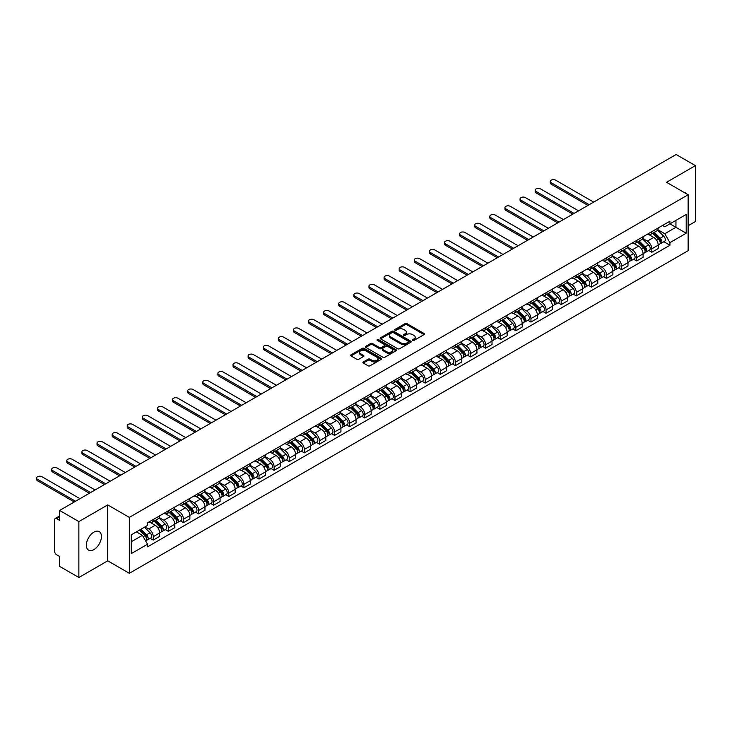 <?xml version="1.0" encoding="UTF-8"?>
<svg xmlns="http://www.w3.org/2000/svg" width="732" height="732" viewBox="0 0 732 732"><rect width="100%" height="100%" fill="white"/><g stroke="black" fill="none" stroke-linecap="round" stroke-linejoin="round"><path stroke-width="1.1" d="M412.638 340.435A0.942 0.54 0 0 0 413.964 340.435L424.066 334.606A1.345 0.778 0 0 0 424.459 334.057A1.345 0.778 0 0 0 424.066 333.508L406.955 323.626A1.345 0.778 0 0 0 405.052 323.626L394.951 329.455A0.942 0.54 0 0 0 396.287 330.224L397.595 329.473A4.301 2.48 0 0 1 403.68 329.473L405.098 330.297A4.301 2.48 0 0 1 406.361 332.053A4.301 2.48 0 0 1 405.098 333.81L403.799 334.561A0.942 0.54 0 0 0 405.125 335.329L406.434 334.579A4.301 2.48 0 0 1 412.519 334.579L413.946 335.402A4.301 2.48 0 0 1 415.2 337.159A4.301 2.48 0 0 1 413.946 338.916L412.638 339.666A0.942 0.54 0 0 0 412.638 340.435L412.638 339.666M93.888 549.595A10.687 6.167 120 0 0 100.87 540.179A10.687 6.167 120 0 0 99.232 531.615A10.687 6.167 120 0 0 93.888 532.146A10.687 6.167 120 0 0 86.907 541.561A10.687 6.167 120 0 0 88.545 550.125A10.687 6.167 120 0 0 93.888 549.595M686.872 194.035A10.687 6.167 120 0 0 685.728 193.001A10.687 6.167 120 0 0 684.274 192.534M363.319 361.937A1.345 0.778 0 0 0 362.926 362.486A1.345 0.778 0 0 0 363.319 363.035L368.123 365.808A1.345 0.778 0 0 0 370.026 365.808L381.244 359.33A1.345 0.778 0 0 0 381.637 358.781A1.345 0.778 0 0 0 381.244 358.232L364.133 348.35A1.345 0.778 0 0 0 362.23 348.35L351.012 354.828A1.345 0.778 0 0 0 350.619 355.377A1.345 0.778 0 0 0 351.012 355.926L356.813 359.275A1.345 0.778 0 0 0 358.717 359.275L363.511 356.502A1.345 0.778 0 0 0 363.905 355.953A1.345 0.778 0 0 0 363.511 355.404L360.638 353.748A3.596 2.077 0 0 1 359.586 352.275A3.596 2.077 0 0 1 361.8 350.363A3.596 2.077 0 0 1 365.726 350.811L376.989 357.308A3.596 2.077 0 0 1 378.041 358.781A3.596 2.077 0 0 1 375.818 360.702A3.596 2.077 0 0 1 371.902 360.245L370.026 359.165A1.345 0.778 0 0 0 368.123 359.165L363.319 361.937L363.319 363.035M129.335 517.387L107.732 504.915L78.873 521.577L59.603 510.451L676.13 154.507L695.4 165.633L666.541 182.295L688.135 194.767L129.335 517.387L129.335 573.302L688.135 250.683L688.135 194.767M397.686 348.734A1.345 0.778 0 0 0 399.59 348.734L410.808 342.256A1.345 0.778 0 0 0 411.201 341.716A1.345 0.778 0 0 0 410.808 341.167L393.697 331.285A1.345 0.778 0 0 0 391.794 331.285L380.576 337.763A1.345 0.778 0 0 0 380.183 338.312A1.345 0.778 0 0 0 380.576 338.861L397.686 348.734M377.675 340.636A0.942 0.54 0 0 1 378.627 340.773L396.003 350.802L384.803 357.271A1.345 0.778 0 0 1 382.909 357.271L365.799 347.389L370.593 344.644L370.593 343.518L365.799 346.291A1.345 0.778 0 0 0 365.405 346.84A1.345 0.778 0 0 0 365.799 347.389L365.799 346.291M370.593 344.644A1.345 0.778 0 0 1 372.497 344.644L372.497 343.518A1.345 0.778 0 0 0 370.593 343.518M372.497 343.518L379.432 347.526A1.345 0.778 0 0 0 381.335 347.526L384.52 345.687A1.345 0.778 0 0 0 384.913 345.138A1.345 0.778 0 0 0 384.52 344.589L377.3 340.426A0.942 0.54 0 0 1 378.627 339.657L396.021 349.695A1.345 0.778 0 0 1 396.415 350.244A1.345 0.778 0 0 1 396.021 350.793L396.021 349.695M78.873 521.577L78.873 577.493L59.603 566.367L59.603 556.466L56.602 554.737A2.736 1.583 -120 0 1 54.662 551.379L54.662 519.738A2.736 1.583 -120 0 1 55.229 518.485L59.603 515.959M688.135 225.74L695.4 221.549L695.4 165.633M78.873 577.493L107.732 560.831L129.335 573.302M59.603 510.451L59.603 520.351L56.602 518.613A2.736 1.583 -120 0 0 55.229 518.485M651.819 231.669A6.304 3.642 60 0 1 650.51 234.496L656.906 230.809A6.304 3.642 -120 0 0 658.214 227.981M642.751 238.449L647.363 241.121A6.304 3.642 60 0 1 651.819 248.834L658.214 245.147A6.304 3.642 -120 0 0 653.758 237.424L649.183 234.789M658.214 245.147L658.214 248.551L651.819 252.247L648.753 250.472M650.51 234.496A6.304 3.642 60 0 1 647.408 234.213M651.819 248.834L651.819 252.247M636.712 240.389A6.304 3.642 60 0 1 635.403 243.216L641.799 239.529A6.304 3.642 -120 0 0 643.099 236.701M633.647 259.201L636.712 260.967L643.099 257.28L643.099 253.867A6.304 3.642 -120 0 0 638.652 246.153L634.077 243.509M635.403 243.216A6.304 3.642 60 0 1 632.302 242.933M627.635 247.178L632.256 249.841A6.304 3.642 60 0 1 636.712 257.554L636.712 260.967M621.605 249.109A6.304 3.642 60 0 1 620.297 251.936L626.693 248.249A6.304 3.642 -120 0 0 627.992 245.421M618.54 267.921L621.605 269.687L627.992 266L627.992 262.587A6.304 3.642 -120 0 0 623.536 254.873L618.961 252.229M620.297 251.936A6.304 3.642 60 0 1 617.195 251.652M612.528 255.898L617.149 258.561A6.304 3.642 60 0 1 621.605 266.274L621.605 269.687M606.499 257.838A6.304 3.642 60 0 1 605.19 260.665L611.586 256.969A6.304 3.642 -120 0 0 612.885 254.141M603.433 276.641L606.499 278.407L612.885 274.72L612.885 271.307A6.304 3.642 -120 0 0 608.429 263.593L603.854 260.949M605.19 260.665A6.304 3.642 60 0 1 602.088 260.382M597.422 264.618L602.043 267.281A6.304 3.642 60 0 1 606.499 275.003L606.499 278.407M591.383 266.558A6.304 3.642 60 0 1 590.083 269.385L596.47 265.698A6.304 3.642 -120 0 0 597.779 262.87M588.327 285.361L591.383 287.136L597.779 283.44L597.779 280.036A6.304 3.642 -120 0 0 593.323 272.313L588.748 269.678M590.083 269.385A6.304 3.642 60 0 1 586.982 269.102M582.315 273.338L586.936 276.01A6.304 3.642 60 0 1 591.383 283.723L591.383 287.136M576.276 275.278A6.304 3.642 60 0 1 574.977 278.105L581.364 274.418A6.304 3.642 -120 0 0 582.672 271.59M573.211 294.09L576.276 295.856L582.672 292.169L582.672 288.756A6.304 3.642 -120 0 0 578.216 281.042L573.641 278.398M574.977 278.105A6.304 3.642 60 0 1 571.875 277.821M567.208 282.067L571.82 284.73A6.304 3.642 60 0 1 576.276 292.443L576.276 295.856M561.169 284.007A6.304 3.642 60 0 1 559.87 286.834L566.257 283.138A6.304 3.642 -120 0 0 567.565 280.31M558.104 302.81L561.169 304.576L567.565 300.889L567.565 297.476A6.304 3.642 -120 0 0 563.109 289.762L558.534 287.118M559.87 286.834A6.304 3.642 60 0 1 556.768 286.551M552.102 290.787L556.713 293.45A6.304 3.642 60 0 1 561.169 301.172L561.169 304.576M546.063 292.727A6.304 3.642 60 0 1 544.754 295.554L551.15 291.867A6.304 3.642 -120 0 0 552.459 289.03M542.998 311.53L546.063 313.305L552.459 309.609L552.459 306.205A6.304 3.642 -120 0 0 548.003 298.482L543.428 295.847M544.754 295.554A6.304 3.642 60 0 1 541.653 295.271M536.995 299.507L541.607 302.179A6.304 3.642 60 0 1 546.063 309.892L546.063 313.305M530.956 301.447A6.304 3.642 60 0 1 529.648 304.274L536.044 300.587A6.304 3.642 -120 0 0 537.343 297.759M527.891 320.259L530.956 322.025L537.343 318.338L537.343 314.925A6.304 3.642 -120 0 0 532.896 307.211L528.321 304.567M529.648 304.274A6.304 3.642 60 0 1 526.546 303.99M521.879 308.236L526.5 310.899A6.304 3.642 60 0 1 530.956 318.612L530.956 322.025M515.85 310.167A6.304 3.642 60 0 1 514.541 312.994L520.937 309.307A6.304 3.642 -120 0 0 522.236 306.479M512.784 328.979L515.85 330.745L522.236 327.058L522.236 323.645A6.304 3.642 -120 0 0 517.78 315.931L513.205 313.287M514.541 312.994A6.304 3.642 60 0 1 511.439 312.71M506.773 316.956L511.394 319.619A6.304 3.642 60 0 1 515.85 327.332L515.85 330.745M500.743 318.896A6.304 3.642 60 0 1 499.434 321.723L505.83 318.027A6.304 3.642 -120 0 0 507.13 315.199M497.678 337.699L500.743 339.465L507.13 335.778L507.13 332.365A6.304 3.642 -120 0 0 502.674 324.651L498.099 322.007M499.434 321.723A6.304 3.642 60 0 1 496.333 321.44M491.666 325.676L496.287 328.339A6.304 3.642 60 0 1 500.743 336.061L500.743 339.465M485.627 327.616A6.304 3.642 60 0 1 484.328 330.443L490.714 326.756A6.304 3.642 -120 0 0 492.023 323.928M482.562 346.419L485.627 348.194L492.023 344.498L492.023 341.094A6.304 3.642 -120 0 0 487.567 333.371L482.992 330.736M484.328 330.443A6.304 3.642 60 0 1 481.226 330.159M476.559 334.396L481.18 337.068A6.304 3.642 60 0 1 485.627 344.781L485.627 348.194M470.52 336.336A6.304 3.642 60 0 1 469.221 339.163L475.608 335.476A6.304 3.642 -120 0 0 476.916 332.648M467.455 355.148L470.52 356.914L476.916 353.227L476.916 349.814A6.304 3.642 -120 0 0 472.46 342.1L467.885 339.456M469.221 339.163A6.304 3.642 60 0 1 466.119 338.879M461.453 343.125L466.064 345.788A6.304 3.642 60 0 1 470.52 353.501L470.52 356.914M455.414 345.065A6.304 3.642 60 0 1 454.105 347.892L460.501 344.196A6.304 3.642 -120 0 0 461.81 341.368M452.349 363.868L455.414 365.634L461.81 361.947L461.81 358.534A6.304 3.642 -120 0 0 457.354 350.82L452.779 348.176M454.105 347.892A6.304 3.642 60 0 1 451.013 347.608M446.346 351.845L450.958 354.508A6.304 3.642 60 0 1 455.414 362.23L455.414 365.634M440.307 353.785A6.304 3.642 60 0 1 438.999 356.612L445.395 352.925A6.304 3.642 -120 0 0 446.694 350.088M437.242 372.588L440.307 374.363L446.703 370.667L446.703 367.263A6.304 3.642 -120 0 0 442.247 359.54L437.672 356.905M438.999 356.612A6.304 3.642 60 0 1 435.897 356.328M431.24 360.565L435.851 363.237A6.304 3.642 60 0 1 440.307 370.95L440.307 374.363M425.201 362.505A6.304 3.642 60 0 1 423.892 365.332L430.288 361.645A6.304 3.642 -120 0 0 431.587 358.817M422.135 381.308L425.201 383.083L431.587 379.396L431.587 375.983A6.304 3.642 -120 0 0 427.131 368.26L422.556 365.625M423.892 365.332A6.304 3.642 60 0 1 420.79 365.048M416.124 369.294L420.744 371.957A6.304 3.642 60 0 1 425.201 379.67L425.201 383.083M410.094 371.225A6.304 3.642 60 0 1 408.785 374.052L415.181 370.365A6.304 3.642 -120 0 0 416.481 367.537M407.029 390.037L410.094 391.803L416.481 388.116L416.481 384.703A6.304 3.642 -120 0 0 412.025 376.989L407.45 374.345M408.785 374.052A6.304 3.642 60 0 1 405.684 373.768M401.017 378.014L405.638 380.677A6.304 3.642 60 0 1 410.094 388.39L410.094 391.803M394.978 379.954A6.304 3.642 60 0 1 393.679 382.781L400.065 379.085A6.304 3.642 -120 0 0 401.374 376.257M391.922 398.757L394.978 400.523L401.374 396.836L401.374 393.423A6.304 3.642 -120 0 0 396.918 385.709L392.343 383.065M393.679 382.781A6.304 3.642 60 0 1 390.577 382.497M385.91 386.734L390.531 389.397A6.304 3.642 60 0 1 394.978 397.119L394.978 400.523M379.871 388.674A6.304 3.642 60 0 1 378.572 391.501L384.959 387.814A6.304 3.642 -120 0 0 386.267 384.986M376.806 407.477L379.871 409.252L386.267 405.555L386.267 402.152A6.304 3.642 -120 0 0 381.811 394.429L377.236 391.794M378.572 391.501A6.304 3.642 60 0 1 375.47 391.217M370.804 395.454L375.415 398.126A6.304 3.642 60 0 1 379.871 405.839L379.871 409.252M364.765 397.394A6.304 3.642 60 0 1 363.465 400.221L369.852 396.534A6.304 3.642 -120 0 0 371.161 393.706M361.7 416.206L364.765 417.972L371.161 414.285L371.161 410.872A6.304 3.642 -120 0 0 366.705 403.158L362.13 400.514M363.465 400.221A6.304 3.642 60 0 1 360.364 399.937M355.697 404.183L360.309 406.846A6.304 3.642 60 0 1 364.765 414.559L364.765 417.972M349.658 406.114A6.304 3.642 60 0 1 348.35 408.95L354.745 405.253A6.304 3.642 -120 0 0 356.054 402.426M346.593 424.926L349.658 426.692L356.054 423.005L356.054 419.592A6.304 3.642 -120 0 0 351.598 411.878L347.023 409.234M348.35 408.95A6.304 3.642 60 0 1 345.248 408.666M340.59 412.903L345.202 415.566A6.304 3.642 60 0 1 349.658 423.288L349.658 426.692M334.551 414.843A6.304 3.642 60 0 1 333.243 417.67L339.639 413.983A6.304 3.642 -120 0 0 340.938 411.146M331.486 433.646L334.551 435.421L340.938 431.724L340.938 428.312A6.304 3.642 -120 0 0 336.491 420.598L331.916 417.963M333.243 417.67A6.304 3.642 60 0 1 330.141 417.386M325.475 421.623L330.095 424.295A6.304 3.642 60 0 1 334.551 432.008L334.551 435.421M319.445 423.563A6.304 3.642 60 0 1 318.136 426.39L324.532 422.703A6.304 3.642 -120 0 0 325.832 419.875M316.38 442.366L319.445 444.141L325.832 440.454L325.832 437.041A6.304 3.642 -120 0 0 321.375 429.318L316.8 426.683M318.136 426.39A6.304 3.642 60 0 1 315.035 426.106M310.368 430.343L314.989 433.015A6.304 3.642 60 0 1 319.445 440.728L319.445 444.141M304.338 432.283A6.304 3.642 60 0 1 303.03 435.11L309.426 431.423A6.304 3.642 -120 0 0 310.725 428.595M301.273 451.095L304.338 452.861L310.725 449.173L310.725 445.761A6.304 3.642 -120 0 0 306.269 438.047L301.694 435.403M303.03 435.11A6.304 3.642 60 0 1 299.928 434.826M295.261 439.072L299.882 441.735A6.304 3.642 60 0 1 304.338 449.448L304.338 452.861M289.222 441.012A6.304 3.642 60 0 1 287.923 443.839L294.31 440.142A6.304 3.642 -120 0 0 295.618 437.315M286.157 459.815L289.222 461.581L295.618 457.893L295.618 454.481A6.304 3.642 -120 0 0 291.162 446.767L286.587 444.123M287.923 443.839A6.304 3.642 60 0 1 284.821 443.555M280.155 447.792L284.775 450.455A6.304 3.642 60 0 1 289.222 458.177L289.222 461.581M274.116 449.732A6.304 3.642 60 0 1 272.816 452.559L279.203 448.872A6.304 3.642 -120 0 0 280.512 446.044M271.05 468.535L274.116 470.31L280.512 466.613L280.512 463.21A6.304 3.642 -120 0 0 276.055 455.487L271.481 452.852M272.816 452.559A6.304 3.642 60 0 1 269.715 452.275M265.048 456.512L269.66 459.184A6.304 3.642 60 0 1 274.116 466.897L274.116 470.31M259.009 458.452A6.304 3.642 60 0 1 257.71 461.279L264.096 457.592A6.304 3.642 -120 0 0 265.405 454.764M255.944 477.264L259.009 479.03L265.405 475.343L265.405 471.93A6.304 3.642 -120 0 0 260.949 464.216L256.374 461.572M257.71 461.279A6.304 3.642 60 0 1 254.608 460.995M249.941 465.241L254.553 467.904A6.304 3.642 60 0 1 259.009 475.617L259.009 479.03M243.902 467.172A6.304 3.642 60 0 1 242.594 470.008L248.99 466.311A6.304 3.642 -120 0 0 250.298 463.484M240.837 485.984L243.902 487.75L250.298 484.062L250.298 480.649A6.304 3.642 -120 0 0 245.842 472.936L241.267 470.292M242.594 470.008A6.304 3.642 60 0 1 239.492 469.715M234.835 473.961L239.446 476.623A6.304 3.642 60 0 1 243.902 484.346L243.902 487.75M228.796 475.901A6.304 3.642 60 0 1 227.487 478.728L233.883 475.041A6.304 3.642 -120 0 0 235.182 472.204M225.731 494.704L228.796 496.479L235.182 492.782L235.182 489.369A6.304 3.642 -120 0 0 230.736 481.656L226.161 479.012M227.487 478.728A6.304 3.642 60 0 1 224.385 478.444M219.719 482.681L224.34 485.343A6.304 3.642 60 0 1 228.796 493.066L228.796 496.479M213.689 484.621A6.304 3.642 60 0 1 212.381 487.448L218.776 483.761A6.304 3.642 -120 0 0 220.076 480.933M210.624 503.424L213.689 505.199L220.076 501.512L220.076 498.099A6.304 3.642 -120 0 0 215.62 490.376L211.045 487.741M212.381 487.448A6.304 3.642 60 0 1 209.279 487.164M204.612 491.401L209.233 494.073A6.304 3.642 60 0 1 213.689 501.786L213.689 505.199M198.582 493.341A6.304 3.642 60 0 1 197.274 496.168L203.661 492.48A6.304 3.642 -120 0 0 204.969 489.653M195.517 512.153L198.582 513.919L204.969 510.231L204.969 506.818A6.304 3.642 -120 0 0 200.513 499.105L195.938 496.461M197.274 496.168A6.304 3.642 60 0 1 194.172 495.884M189.506 500.13L194.126 502.793A6.304 3.642 60 0 1 198.582 510.506L198.582 513.919M183.467 502.07A6.304 3.642 60 0 1 182.167 504.897L188.554 501.2A6.304 3.642 -120 0 0 189.863 498.373M180.401 520.873L183.467 522.639L189.863 518.951L189.863 515.538A6.304 3.642 -120 0 0 185.406 507.825L180.831 505.181M182.167 504.897A6.304 3.642 60 0 1 179.065 504.613M174.399 508.85L179.02 511.512A6.304 3.642 60 0 1 183.467 519.235L183.467 522.639M168.36 510.79A6.304 3.642 60 0 1 167.061 513.617L173.447 509.929A6.304 3.642 -120 0 0 174.756 507.102M165.295 529.593L168.36 531.368L174.756 527.671L174.756 524.268A6.304 3.642 -120 0 0 170.3 516.545L165.725 513.91M167.061 513.617A6.304 3.642 60 0 1 163.959 513.333M159.292 517.57L163.904 520.242A6.304 3.642 60 0 1 168.36 527.955L168.36 531.368M153.253 519.51A6.304 3.642 60 0 1 151.945 522.337L158.341 518.649A6.304 3.642 -120 0 0 159.649 515.822M150.188 538.322L153.253 540.088L159.649 536.4L159.649 532.988A6.304 3.642 -120 0 0 155.193 525.274L150.618 522.63M151.945 522.337A6.304 3.642 60 0 1 148.852 522.053M145.119 526.839L148.797 528.962A6.304 3.642 60 0 1 153.253 536.675L153.253 540.088M662.524 225.493L664.793 226.801L686.195 214.449L675.938 220.369L675.938 227.304L664.793 233.737L657.858 229.729M131.266 541.762L142.411 535.339L147.544 544.224L131.266 553.621L131.266 534.836L147.544 525.439L147.544 522.813L669.926 221.21L669.926 223.836L686.195 233.234L669.926 242.631L664.793 233.737M686.195 214.449L686.195 233.234M147.544 544.224L147.544 546.85L669.926 245.257L669.926 242.631M107.732 504.915L107.732 560.831M142.411 535.339L136.399 531.871M663.86 241.752L669.926 245.257M413.013 340.572L413.946 340.032A4.301 2.48 0 0 0 415.2 338.276L415.2 337.159M406.361 332.053L406.361 333.17A4.301 2.48 0 0 1 405.098 334.927L404.174 335.466M424.066 333.508L424.066 334.606L406.955 324.743A1.345 0.778 0 0 0 405.052 324.743L395.335 330.361M410.808 341.167L410.808 342.256L393.697 332.401A1.345 0.778 0 0 0 391.794 332.401L380.594 338.87L380.576 337.763M408.429 342.091A0.942 0.54 0 0 0 408.429 341.332L393.413 332.657A0.942 0.54 0 0 0 392.078 332.657L390.705 333.453A4.301 2.48 0 0 0 389.442 335.21A4.301 2.48 0 0 0 390.705 336.967L400.971 342.887A4.301 2.48 0 0 0 407.047 342.887L408.429 342.091L408.429 343.217A0.942 0.54 0 0 0 408.703 342.832L408.703 341.716M389.442 335.21L389.442 336.327A4.301 2.48 0 0 0 390.705 338.083L390.705 336.967M408.429 343.217L407.047 344.013A4.301 2.48 0 0 1 400.971 344.013L390.705 338.083M372.497 344.644L379.432 348.652A1.345 0.778 0 0 0 381.335 348.652L384.52 346.812A1.345 0.778 0 0 0 384.913 346.263L384.913 345.138M386.633 351.689A3.596 2.077 0 0 0 390.559 352.138A3.596 2.077 0 0 0 392.773 350.216A3.596 2.077 0 0 0 391.721 348.752L387.75 346.456A1.345 0.778 0 0 0 385.856 346.456L382.671 348.295A1.345 0.778 0 0 0 382.278 348.844A1.345 0.778 0 0 0 382.671 349.393L386.633 351.689L386.633 352.806A3.596 2.077 0 0 0 390.559 353.254A3.596 2.077 0 0 0 392.773 351.333L392.773 350.216M382.278 348.844L382.278 349.96A1.345 0.778 0 0 0 382.671 350.509L382.671 349.393M386.633 352.806L382.671 350.509M378.041 358.781L378.041 359.897A3.596 2.077 0 0 1 375.818 361.818A3.596 2.077 0 0 1 371.902 361.37L370.026 360.281A1.345 0.778 0 0 0 368.123 360.281L363.337 363.045M359.586 352.275L359.586 353.391A3.596 2.077 0 0 0 360.638 354.864L360.638 353.748M363.493 356.511L360.638 354.864M381.244 358.232L381.244 359.33L364.133 349.466A1.345 0.778 0 0 0 362.23 349.466L351.031 355.935M652.633 233.27L658.58 239.144A3.422 1.976 60 0 1 659.486 244.278L658.205 245.019M653.822 234.441L656.339 235.896M593.661 202.114L555.652 180.173A3.148 1.821 -0 0 0 552.221 179.779A3.148 1.821 -0 0 0 550.272 181.454A3.148 1.821 -0 0 0 551.196 182.744L589.205 204.685M653.292 232.895L659.807 239.318A1.647 0.952 60 0 1 660.246 241.789A1.647 0.952 60 0 1 660.09 241.844M654.28 232.319L660.227 238.193A3.422 1.976 60 0 1 661.133 243.326A3.422 1.976 60 0 1 660.099 243.436M657.611 230.159L663.714 236.18A3.422 1.976 60 0 1 664.619 241.313L661.133 243.326M587.952 205.418L551.196 184.199A3.148 1.821 180 0 1 550.272 182.909L550.272 181.454M637.526 241.999L643.474 247.864A3.422 1.976 60 0 1 644.38 252.998L643.099 253.739M638.707 243.17L641.232 244.625M578.554 210.843L540.545 188.893A3.148 1.821 -0 0 0 537.114 188.499A3.148 1.821 -0 0 0 535.165 190.183A3.148 1.821 -0 0 0 536.089 191.464L574.098 213.415M638.185 241.615L644.7 248.047A1.647 0.952 60 0 1 645.139 250.509A1.647 0.952 60 0 1 644.984 250.564M639.173 241.048L645.121 246.913A3.422 1.976 60 0 1 646.027 252.046A3.422 1.976 60 0 1 644.993 252.156M642.504 238.879L648.607 244.9A3.422 1.976 60 0 1 649.513 250.033L646.027 252.046M572.845 214.137L536.089 192.919A3.148 1.821 180 0 1 535.165 191.638L535.165 190.183M622.42 250.719L628.367 256.593A3.422 1.976 60 0 1 629.273 261.727L627.992 262.459M623.6 251.89L626.125 253.345M563.448 219.563L525.439 197.613A3.148 1.821 -0 0 0 521.998 197.219A3.148 1.821 -0 0 0 520.059 198.903A3.148 1.821 -0 0 0 520.983 200.184L558.992 222.135M623.078 250.335L629.593 256.767A1.647 0.952 60 0 1 630.023 259.229A1.647 0.952 60 0 1 629.877 259.293M624.067 249.768L630.014 255.642A3.422 1.976 60 0 1 630.92 260.775A3.422 1.976 60 0 1 629.886 260.885M627.397 247.599L633.5 253.629A3.422 1.976 60 0 1 634.406 258.762L630.92 260.775M557.729 222.857L520.983 201.639A3.148 1.821 180 0 1 520.059 200.358L520.059 198.903M607.304 259.439L613.26 265.313A3.422 1.976 60 0 1 614.166 270.447L612.885 271.179M608.493 260.61L611.019 262.065M548.341 228.283L510.323 206.342A3.148 1.821 -0 0 0 506.892 205.948A3.148 1.821 -0 0 0 504.952 207.623A3.148 1.821 -0 0 0 505.876 208.913L543.885 230.855M607.972 259.055L614.487 265.487A1.647 0.952 60 0 1 614.917 267.949A1.647 0.952 60 0 1 614.77 268.013M608.951 258.488L614.907 264.362A3.422 1.976 60 0 1 615.813 269.495A3.422 1.976 60 0 1 614.779 269.605M612.281 256.319L618.394 262.349A3.422 1.976 60 0 1 619.299 267.482L615.813 269.495M542.622 231.587L505.876 210.368A3.148 1.821 180 0 1 504.952 209.078L504.952 207.623M592.197 268.159L598.154 274.033A3.422 1.976 60 0 1 599.051 279.167L597.779 279.908M593.387 269.33L595.912 270.794M533.235 237.003L495.216 215.062A3.148 1.821 -0 0 0 491.785 214.668A3.148 1.821 -0 0 0 489.845 216.343A3.148 1.821 -0 0 0 490.76 217.633L528.779 239.574M592.856 267.784L599.38 274.207A1.647 0.952 60 0 1 599.81 276.678A1.647 0.952 60 0 1 599.664 276.733M593.844 267.217L599.801 273.082A3.422 1.976 60 0 1 600.697 278.215A3.422 1.976 60 0 1 599.664 278.325M597.175 265.048L603.287 271.069A3.422 1.976 60 0 1 604.184 276.202L600.697 278.215M527.516 240.306L490.76 219.088A3.148 1.821 180 0 1 489.845 217.797L489.845 216.343M577.091 276.888L583.047 282.753A3.422 1.976 60 0 1 583.944 287.886L582.672 288.628M578.28 278.059L580.805 279.514M518.119 245.732L480.11 223.782A3.148 1.821 -0 0 0 476.678 223.388A3.148 1.821 -0 0 0 474.729 225.072A3.148 1.821 -0 0 0 475.654 226.353L513.672 248.304M577.749 276.504L584.273 282.936A1.647 0.952 60 0 1 584.703 285.398A1.647 0.952 60 0 1 584.557 285.462M578.738 275.937L584.694 281.811A3.422 1.976 60 0 1 585.591 286.944A3.422 1.976 60 0 1 584.557 287.054M582.068 273.768L588.18 279.798A3.422 1.976 60 0 1 589.077 284.931L585.591 286.944M512.409 249.026L475.654 227.808A3.148 1.821 180 0 1 474.729 226.527L474.729 225.072M561.984 285.608L567.931 291.482A3.422 1.976 60 0 1 568.837 296.616L567.565 297.348M563.173 286.779L565.69 288.234M503.012 254.452L465.003 232.511A3.148 1.821 -0 0 0 461.572 232.108A3.148 1.821 -0 0 0 459.623 233.792A3.148 1.821 -0 0 0 460.547 235.082L498.556 257.024M562.643 285.224L569.157 291.656A1.647 0.952 60 0 1 569.597 294.118A1.647 0.952 60 0 1 569.441 294.182M563.631 284.657L569.578 290.531A3.422 1.976 60 0 1 570.484 295.664A3.422 1.976 60 0 1 569.45 295.774M566.961 282.488L573.064 288.518A3.422 1.976 60 0 1 573.97 293.651L570.484 295.664M497.303 257.746L460.547 236.528A3.148 1.821 180 0 1 459.623 235.247L459.623 233.792M546.877 294.328L552.825 300.202A3.422 1.976 60 0 1 553.731 305.336L552.45 306.077M548.067 295.499L550.583 296.954M487.905 263.172L449.896 241.231A3.148 1.821 -0 0 0 446.465 240.837A3.148 1.821 -0 0 0 444.516 242.512A3.148 1.821 -0 0 0 445.44 243.802L483.449 265.743M547.536 293.953L554.051 300.376A1.647 0.952 60 0 1 554.49 302.847A1.647 0.952 60 0 1 554.334 302.902M548.524 293.376L554.472 299.251A3.422 1.976 60 0 1 555.378 304.384A3.422 1.976 60 0 1 554.344 304.494M551.855 291.217L557.958 297.238A3.422 1.976 60 0 1 558.864 302.371L555.378 304.384M482.196 266.475L445.44 245.257A3.148 1.821 180 0 1 444.516 243.966L444.516 242.512M531.771 303.057L537.718 308.922A3.422 1.976 60 0 1 538.624 314.055L537.343 314.797M532.951 304.228L535.476 305.683M472.799 271.901L434.79 249.951A3.148 1.821 -0 0 0 431.349 249.557A3.148 1.821 -0 0 0 429.41 251.241A3.148 1.821 -0 0 0 430.334 252.522L468.343 274.473M532.429 302.673L538.944 309.105A1.647 0.952 60 0 1 539.383 311.567A1.647 0.952 60 0 1 539.228 311.622M533.418 302.106L539.365 307.971A3.422 1.976 60 0 1 540.271 313.104A3.422 1.976 60 0 1 539.237 313.214M536.748 299.937L542.851 305.958A3.422 1.976 60 0 1 543.757 311.091L540.271 313.104M467.08 275.195L430.334 253.977A3.148 1.821 180 0 1 429.41 252.696L429.41 251.241M516.664 311.777L522.611 317.651A3.422 1.976 60 0 1 523.517 322.785L522.236 323.517M517.844 312.948L520.37 314.403M457.692 280.621L419.674 258.671A3.148 1.821 -0 0 0 416.243 258.277A3.148 1.821 -0 0 0 414.303 259.961A3.148 1.821 -0 0 0 415.227 261.242L453.236 283.192M517.323 311.393L523.837 317.825A1.647 0.952 60 0 1 524.268 320.287A1.647 0.952 60 0 1 524.121 320.351M518.302 310.825L524.258 316.7A3.422 1.976 60 0 1 525.164 321.833A3.422 1.976 60 0 1 524.13 321.943M521.632 308.657L527.745 314.687A3.422 1.976 60 0 1 528.65 319.82L525.164 321.833M451.973 283.915L415.227 262.697A3.148 1.821 180 0 1 414.303 261.416L414.303 259.961M501.548 320.497L507.505 326.371A3.422 1.976 60 0 1 508.411 331.505L507.13 332.237M502.738 321.668L505.263 323.123M442.586 289.341L404.567 267.4A3.148 1.821 -0 0 0 401.136 267.006A3.148 1.821 -0 0 0 399.196 268.681A3.148 1.821 -0 0 0 400.111 269.971L438.129 291.912M502.216 320.113L508.731 326.545A1.647 0.952 60 0 1 509.161 329.007A1.647 0.952 60 0 1 509.014 329.071M503.195 319.545L509.152 325.42A3.422 1.976 60 0 1 510.058 330.553A3.422 1.976 60 0 1 509.024 330.663M506.526 317.377L512.638 323.407A3.422 1.976 60 0 1 513.544 328.54L510.058 330.553M436.867 292.644L400.111 271.426A3.148 1.821 180 0 1 399.196 270.135L399.196 268.681M486.441 329.217L492.398 335.091A3.422 1.976 60 0 1 493.295 340.224L492.023 340.966M487.631 330.388L490.156 331.852M427.47 298.061L389.461 276.12A3.148 1.821 -0 0 0 386.029 275.726A3.148 1.821 -0 0 0 384.08 277.401A3.148 1.821 -0 0 0 385.005 278.691L423.023 300.632M487.1 328.842L493.624 335.265A1.647 0.952 60 0 1 494.054 337.736A1.647 0.952 60 0 1 493.908 337.791M488.088 328.275L494.045 334.14A3.422 1.976 60 0 1 494.942 339.273A3.422 1.976 60 0 1 493.908 339.383M491.419 326.106L497.531 332.127A3.422 1.976 60 0 1 498.428 337.26L494.942 339.273M421.76 301.364L385.005 280.146A3.148 1.821 180 0 1 384.08 278.855L384.08 277.401M471.335 337.946L477.291 343.811A3.422 1.976 60 0 1 478.188 348.944L476.916 349.686M472.524 339.117L475.05 340.572M412.363 306.79L374.354 284.84A3.148 1.821 -0 0 0 370.923 284.446A3.148 1.821 -0 0 0 368.974 286.13A3.148 1.821 -0 0 0 369.898 287.411L407.907 309.362M471.994 337.562L478.518 343.994A1.647 0.952 60 0 1 478.948 346.456A1.647 0.952 60 0 1 478.801 346.52M472.982 336.995L478.938 342.869A3.422 1.976 60 0 1 479.835 348.002A3.422 1.976 60 0 1 478.801 348.112M476.312 334.826L482.425 340.856A3.422 1.976 60 0 1 483.321 345.989L479.835 348.002M406.653 310.084L369.898 288.865A3.148 1.821 180 0 1 368.974 287.585L368.974 286.13M456.228 346.666L462.176 352.54A3.422 1.976 60 0 1 463.082 357.673L461.81 358.406M457.418 347.837L459.934 349.292M397.256 315.51L359.247 293.559A3.148 1.821 -0 0 0 355.816 293.166A3.148 1.821 -0 0 0 353.867 294.85A3.148 1.821 -0 0 0 354.791 296.14L392.8 318.081M456.887 346.282L463.402 352.714A1.647 0.952 60 0 1 463.841 355.176A1.647 0.952 60 0 1 463.685 355.24M457.875 345.714L463.823 351.589A3.422 1.976 60 0 1 464.728 356.722A3.422 1.976 60 0 1 463.695 356.832M461.206 343.546L467.309 349.576A3.422 1.976 60 0 1 468.215 354.709L464.728 356.722M391.547 318.804L354.791 297.585A3.148 1.821 180 0 1 353.867 296.304L353.867 294.85M441.122 355.386L447.069 361.26A3.422 1.976 60 0 1 447.975 366.393L446.694 367.135M442.311 356.557L444.827 358.012M382.15 324.23L344.141 302.289A3.148 1.821 -0 0 0 340.709 301.895A3.148 1.821 -0 0 0 338.76 303.57A3.148 1.821 -0 0 0 339.685 304.86L377.694 326.801M441.78 355.011L448.295 361.434A1.647 0.952 60 0 1 448.734 363.905A1.647 0.952 60 0 1 448.579 363.96M442.769 354.434L448.716 360.309A3.422 1.976 60 0 1 449.622 365.442A3.422 1.976 60 0 1 448.588 365.552M446.099 352.275L452.202 358.296A3.422 1.976 60 0 1 453.108 363.429L449.622 365.442M376.44 327.533L339.685 306.315A3.148 1.821 180 0 1 338.76 305.024L338.76 303.57M426.015 364.115L431.962 369.98A3.422 1.976 60 0 1 432.868 375.113L431.587 375.855M427.195 365.286L429.721 366.741M367.043 332.959L329.034 311.008A3.148 1.821 -0 0 0 325.594 310.615A3.148 1.821 -0 0 0 323.654 312.299A3.148 1.821 -0 0 0 324.578 313.58L362.587 335.531M426.674 363.731L433.188 370.163A1.647 0.952 60 0 1 433.618 372.625A1.647 0.952 60 0 1 433.472 372.68M427.662 363.163L433.609 369.029A3.422 1.976 60 0 1 434.515 374.162A3.422 1.976 60 0 1 433.481 374.272M430.992 360.995L437.096 367.016A3.422 1.976 60 0 1 438.001 372.149L434.515 374.162M361.324 336.253L324.578 315.035A3.148 1.821 180 0 1 323.654 313.744L323.654 312.299M410.908 372.835L416.856 378.709A3.422 1.976 60 0 1 417.762 383.843L416.481 384.575M412.089 374.006L414.614 375.461M351.936 341.679L313.918 319.728A3.148 1.821 -0 0 0 310.487 319.335A3.148 1.821 -0 0 0 308.547 321.019A3.148 1.821 -0 0 0 309.471 322.3L347.48 344.25M411.567 372.451L418.082 378.883A1.647 0.952 60 0 1 418.512 381.345A1.647 0.952 60 0 1 418.365 381.409M412.546 371.883L418.503 377.758A3.422 1.976 60 0 1 419.409 382.891A3.422 1.976 60 0 1 418.375 383.001M415.877 369.715L421.989 375.745A3.422 1.976 60 0 1 422.895 380.878L419.409 382.891M346.218 344.973L309.471 323.754A3.148 1.821 180 0 1 308.547 322.473L308.547 321.019M395.792 381.555L401.749 387.429A3.422 1.976 60 0 1 402.655 392.562L401.374 393.294M396.982 382.726L399.507 384.181M336.83 350.399L298.812 328.458A3.148 1.821 -0 0 0 295.38 328.064A3.148 1.821 -0 0 0 293.44 329.739A3.148 1.821 -0 0 0 294.356 331.029L332.374 352.97M396.46 381.171L402.975 387.603A1.647 0.952 60 0 1 403.405 390.065A1.647 0.952 60 0 1 403.259 390.129M397.439 380.603L403.396 386.478A3.422 1.976 60 0 1 404.293 391.611A3.422 1.976 60 0 1 403.259 391.721M400.77 378.435L406.882 384.465A3.422 1.976 60 0 1 407.788 389.598L404.293 391.611M331.111 353.702L294.356 332.484A3.148 1.821 180 0 1 293.44 331.193L293.44 329.739M380.686 390.275L386.642 396.149A3.422 1.976 60 0 1 387.539 401.282L386.267 402.024M381.875 391.446L384.401 392.91M321.714 359.119L283.705 337.178A3.148 1.821 -0 0 0 280.274 336.784A3.148 1.821 -0 0 0 278.325 338.459A3.148 1.821 -0 0 0 279.249 339.749L317.267 361.69M381.345 389.9L387.868 396.323A1.647 0.952 60 0 1 388.299 398.794A1.647 0.952 60 0 1 388.152 398.849M382.333 389.323L388.289 395.198A3.422 1.976 60 0 1 389.186 400.331A3.422 1.976 60 0 1 388.152 400.441M385.663 387.164L391.776 393.185A3.422 1.976 60 0 1 392.672 398.318L389.186 400.331M316.004 362.422L279.249 341.204A3.148 1.821 180 0 1 278.325 339.913L278.325 338.459M365.579 399.004L371.536 404.869A3.422 1.976 60 0 1 372.432 410.002L371.161 410.743M366.769 400.175L369.294 401.63M306.607 367.848L268.598 345.897A3.148 1.821 -0 0 0 265.167 345.504A3.148 1.821 -0 0 0 263.218 347.188A3.148 1.821 -0 0 0 264.142 348.469L302.151 370.419M366.238 398.62L372.753 405.052A1.647 0.952 60 0 1 373.192 407.514A1.647 0.952 60 0 1 373.036 407.578M367.226 398.052L373.174 403.918A3.422 1.976 60 0 1 374.079 409.06A3.422 1.976 60 0 1 373.046 409.17M370.557 395.884L376.66 401.905A3.422 1.976 60 0 1 377.566 407.047L374.079 409.06M300.898 371.142L264.142 349.923A3.148 1.821 180 0 1 263.218 348.642L263.218 347.188M350.472 407.724L356.42 413.598A3.422 1.976 60 0 1 357.326 418.731L356.045 419.463M351.662 408.895L354.178 410.35M291.501 376.568L253.492 354.617A3.148 1.821 -0 0 0 250.06 354.224A3.148 1.821 -0 0 0 248.111 355.908A3.148 1.821 -0 0 0 249.036 357.198L287.045 379.139M351.131 407.34L357.646 413.772A1.647 0.952 60 0 1 358.085 416.233A1.647 0.952 60 0 1 357.93 416.298M352.119 406.772L358.067 412.647A3.422 1.976 60 0 1 358.973 417.78A3.422 1.976 60 0 1 357.939 417.89M355.45 404.604L361.553 410.634A3.422 1.976 60 0 1 362.459 415.767L358.973 417.78M285.791 379.862L249.036 358.643A3.148 1.821 180 0 1 248.111 357.362L248.111 355.908M335.366 416.444L341.313 422.318A3.422 1.976 60 0 1 342.219 427.451L340.938 428.193M336.546 417.615L339.072 419.07M276.394 385.288L238.385 363.347A3.148 1.821 -0 0 0 234.945 362.953A3.148 1.821 -0 0 0 233.005 364.627A3.148 1.821 -0 0 0 233.929 365.918L271.938 387.859M336.025 416.069L342.539 422.492A1.647 0.952 60 0 1 342.979 424.963A1.647 0.952 60 0 1 342.823 425.018M337.013 415.492L342.96 421.367A3.422 1.976 60 0 1 343.866 426.5A3.422 1.976 60 0 1 342.832 426.61M340.343 413.333L346.446 419.354A3.422 1.976 60 0 1 347.352 424.487L343.866 426.5M270.675 388.591L233.929 367.373A3.148 1.821 180 0 1 233.005 366.082L233.005 364.627M320.259 425.173L326.207 431.038A3.422 1.976 60 0 1 327.113 436.171L325.832 436.913M321.44 426.335L323.965 427.799M261.287 394.008L223.278 372.066A3.148 1.821 -0 0 0 219.838 371.673A3.148 1.821 -0 0 0 217.898 373.357A3.148 1.821 -0 0 0 218.822 374.638L256.831 396.588M320.918 424.789L327.433 431.221A1.647 0.952 60 0 1 327.863 433.683A1.647 0.952 60 0 1 327.716 433.737M321.906 424.221L327.854 430.087A3.422 1.976 60 0 1 328.76 435.22A3.422 1.976 60 0 1 327.726 435.33M325.237 422.053L331.34 428.074A3.422 1.976 60 0 1 332.246 433.207L328.76 435.22M255.569 397.311L218.822 376.092A3.148 1.821 180 0 1 217.898 374.802L217.898 373.357M305.143 433.893L311.1 439.767A3.422 1.976 60 0 1 312.006 444.9L310.725 445.632M306.333 435.064L308.858 436.519M246.181 402.737L208.162 380.786A3.148 1.821 -0 0 0 204.731 380.393A3.148 1.821 -0 0 0 202.791 382.077A3.148 1.821 -0 0 0 203.706 383.358L241.725 405.308M305.811 433.509L312.326 439.941A1.647 0.952 60 0 1 312.756 442.403A1.647 0.952 60 0 1 312.61 442.467M306.79 432.941L312.747 438.816A3.422 1.976 60 0 1 313.653 443.949A3.422 1.976 60 0 1 312.619 444.059M310.121 430.773L316.233 436.803A3.422 1.976 60 0 1 317.139 441.936L313.653 443.949M240.462 406.031L203.706 384.812A3.148 1.821 180 0 1 202.791 383.531L202.791 382.077M290.037 442.613L295.993 448.487A3.422 1.976 60 0 1 296.89 453.62L295.618 454.352M291.226 443.784L293.752 445.239M231.074 411.457L193.056 389.516A3.148 1.821 -0 0 0 189.625 389.122A3.148 1.821 -0 0 0 187.685 390.797A3.148 1.821 -0 0 0 188.6 392.087L226.618 414.028M290.695 442.229L297.219 448.661A1.647 0.952 60 0 1 297.65 451.122A1.647 0.952 60 0 1 297.503 451.187M291.684 441.661L297.64 447.536A3.422 1.976 60 0 1 298.537 452.669A3.422 1.976 60 0 1 297.503 452.779M295.014 439.493L301.127 445.523A3.422 1.976 60 0 1 302.023 450.656L298.537 452.669M225.355 414.76L188.6 393.542A3.148 1.821 180 0 1 187.685 392.251L187.685 390.797M274.93 451.333L280.887 457.207A3.422 1.976 60 0 1 281.783 462.34L280.512 463.082M276.12 452.504L278.645 453.968M215.958 420.177L177.949 398.235A3.148 1.821 -0 0 0 174.518 397.842A3.148 1.821 -0 0 0 172.569 399.516A3.148 1.821 -0 0 0 173.493 400.807L211.502 422.748M275.589 450.958L282.113 457.381A1.647 0.952 60 0 1 282.543 459.852A1.647 0.952 60 0 1 282.396 459.906M276.577 450.381L282.534 456.256A3.422 1.976 60 0 1 283.43 461.389A3.422 1.976 60 0 1 282.396 461.499M279.908 448.222L286.02 454.243A3.422 1.976 60 0 1 286.917 459.376L283.43 461.389M210.249 423.48L173.493 402.261A3.148 1.821 180 0 1 172.569 400.971L172.569 399.516M259.823 460.062L265.771 465.927A3.422 1.976 60 0 1 266.677 471.06L265.405 471.801M261.013 461.233L263.529 462.688M200.852 428.906L162.843 406.955A3.148 1.821 -0 0 0 159.411 406.562A3.148 1.821 -0 0 0 157.462 408.246A3.148 1.821 -0 0 0 158.387 409.527L196.396 431.477M260.482 459.678L266.997 466.11A1.647 0.952 60 0 1 267.436 468.572A1.647 0.952 60 0 1 267.281 468.626M261.47 459.11L267.418 464.976A3.422 1.976 60 0 1 268.324 470.118A3.422 1.976 60 0 1 267.29 470.228M264.801 456.942L270.904 462.963A3.422 1.976 60 0 1 271.81 468.105L268.324 470.118M195.142 432.2L158.387 410.981A3.148 1.821 180 0 1 157.462 409.7L157.462 408.246M244.717 468.782L250.664 474.656A3.422 1.976 60 0 1 251.57 479.789L250.289 480.521M245.906 469.953L248.423 471.408M185.745 437.626L147.736 415.675A3.148 1.821 -0 0 0 144.305 415.282A3.148 1.821 -0 0 0 142.356 416.966A3.148 1.821 -0 0 0 143.28 418.256L181.289 440.197M245.376 468.398L251.89 474.83A1.647 0.952 60 0 1 252.33 477.291A1.647 0.952 60 0 1 252.174 477.356M246.364 467.83L252.311 473.705A3.422 1.976 60 0 1 253.217 478.838A3.422 1.976 60 0 1 252.183 478.948M249.694 465.662L255.797 471.692A3.422 1.976 60 0 1 256.703 476.825L253.217 478.838M180.035 440.92L143.28 419.701A3.148 1.821 180 0 1 142.356 418.42L142.356 416.966M229.61 477.502L235.558 483.376A3.422 1.976 60 0 1 236.463 488.509L235.182 489.251M230.79 478.673L233.316 480.128M170.638 446.346L132.629 424.404A3.148 1.821 -0 0 0 129.189 424.011A3.148 1.821 -0 0 0 127.249 425.685A3.148 1.821 -0 0 0 128.173 426.976L166.182 448.917M230.269 477.127L236.784 483.55A1.647 0.952 60 0 1 237.223 486.021A1.647 0.952 60 0 1 237.067 486.075M231.257 476.55L237.205 482.425A3.422 1.976 60 0 1 238.11 487.558A3.422 1.976 60 0 1 237.077 487.668M234.588 474.391L240.691 480.412A3.422 1.976 60 0 1 241.597 485.545L238.11 487.558M164.92 449.649L128.173 428.43A3.148 1.821 180 0 1 127.249 427.14L127.249 425.685M214.503 486.222L220.451 492.096A3.422 1.976 60 0 1 221.357 497.229L220.076 497.97M215.684 487.393L218.209 488.857M155.532 455.066L117.513 433.124A3.148 1.821 -0 0 0 114.082 432.731A3.148 1.821 -0 0 0 112.142 434.415A3.148 1.821 -0 0 0 113.067 435.696L151.076 457.646M215.162 485.847L221.677 492.279A1.647 0.952 60 0 1 222.107 494.741A1.647 0.952 60 0 1 221.961 494.795M216.141 485.279L222.098 491.145A3.422 1.976 60 0 1 223.004 496.278A3.422 1.976 60 0 1 221.97 496.388M219.472 483.111L225.584 489.132A3.422 1.976 60 0 1 226.49 494.265L223.004 496.278M149.813 458.369L113.067 437.15A3.148 1.821 180 0 1 112.142 435.86L112.142 434.415M199.388 494.951L205.344 500.816A3.422 1.976 60 0 1 206.25 505.958L204.969 506.69M200.577 496.122L203.103 497.577M140.425 463.795L102.407 441.844A3.148 1.821 -0 0 0 98.976 441.451A3.148 1.821 -0 0 0 97.036 443.135A3.148 1.821 -0 0 0 97.951 444.416L135.969 466.366M200.056 494.567L206.57 500.999A1.647 0.952 60 0 1 207 503.46A1.647 0.952 60 0 1 206.854 503.524M201.035 493.999L206.991 499.874A3.422 1.976 60 0 1 207.897 505.007A3.422 1.976 60 0 1 206.854 505.117M204.365 491.831L210.477 497.861A3.422 1.976 60 0 1 211.383 502.994L207.897 505.007M134.706 467.089L97.951 445.87A3.148 1.821 180 0 1 97.036 444.589L97.036 443.135M184.281 503.671L190.238 509.545A3.422 1.976 60 0 1 191.134 514.678L189.863 515.41M185.47 504.842L187.996 506.297M125.309 472.515L87.3 450.573A3.148 1.821 -0 0 0 83.869 450.18A3.148 1.821 -0 0 0 81.92 451.854A3.148 1.821 -0 0 0 82.844 453.145L120.862 475.086M184.94 503.287L191.464 509.719A1.647 0.952 60 0 1 191.894 512.18A1.647 0.952 60 0 1 191.747 512.244M185.928 502.719L191.885 508.594A3.422 1.976 60 0 1 192.781 513.727A3.422 1.976 60 0 1 191.747 513.837M189.259 500.551L195.371 506.581A3.422 1.976 60 0 1 196.268 511.714L192.781 513.727M119.6 475.818L82.844 454.599A3.148 1.821 180 0 1 81.92 453.309L81.92 451.854M169.174 512.391L175.131 518.265A3.422 1.976 60 0 1 176.028 523.398L174.756 524.139M170.364 513.562L172.889 515.026M110.203 481.235L72.194 459.293A3.148 1.821 -0 0 0 68.762 458.9A3.148 1.821 -0 0 0 66.813 460.574A3.148 1.821 -0 0 0 67.737 461.865L105.747 483.806M169.833 512.016L176.357 518.439A1.647 0.952 60 0 1 176.787 520.909A1.647 0.952 60 0 1 176.641 520.964M170.821 511.439L176.769 517.314A3.422 1.976 60 0 1 177.675 522.447A3.422 1.976 60 0 1 176.641 522.557M174.152 509.28L180.264 515.301A3.422 1.976 60 0 1 181.161 520.434L177.675 522.447M104.493 484.538L67.737 463.319A3.148 1.821 180 0 1 66.813 462.029L66.813 460.574M154.068 521.12L160.015 526.985A3.422 1.976 60 0 1 160.921 532.118L159.64 532.859M155.257 522.291L157.773 523.746M95.096 489.964L57.087 468.013A3.148 1.821 -0 0 0 53.656 467.62A3.148 1.821 -0 0 0 51.707 469.303A3.148 1.821 -0 0 0 52.631 470.584L90.64 492.535M154.726 520.736L161.241 527.168A1.647 0.952 60 0 1 161.68 529.629A1.647 0.952 60 0 1 161.525 529.684M155.715 520.168L161.662 526.034A3.422 1.976 60 0 1 162.568 531.167A3.422 1.976 60 0 1 161.534 531.286M159.045 518L165.148 524.021A3.422 1.976 60 0 1 166.054 529.163L162.568 531.167M89.386 493.258L52.631 472.039A3.148 1.821 180 0 1 51.707 470.758L51.707 469.303M139.309 530.188L144.909 535.714A3.422 1.976 60 0 1 145.814 540.847L145.641 540.939M140.151 531.011L142.667 532.466M79.989 498.684L41.98 476.733A3.148 1.821 -0 0 0 38.549 476.34A3.148 1.821 -0 0 0 36.6 478.023A3.148 1.821 -0 0 0 37.524 479.314L75.533 501.255M139.977 529.803L146.135 535.888A1.647 0.952 60 0 1 146.574 538.349A1.647 0.952 60 0 1 146.418 538.413M140.956 529.236L146.556 534.763A3.422 1.976 60 0 1 147.461 539.896A3.422 1.976 60 0 1 146.427 540.006M144.442 527.223L150.042 532.75A3.422 1.976 60 0 1 150.948 537.883L147.461 539.896M74.28 501.978L37.524 480.759A3.148 1.821 180 0 1 36.6 479.478L36.6 478.023M168.36 527.955L174.756 524.268M183.467 519.235L189.863 515.538M198.582 510.506L204.969 506.818M213.689 501.786L220.076 498.099M228.796 493.066L235.182 489.369M243.902 484.346L250.298 480.649M259.009 475.617L265.405 471.93M274.116 466.897L280.512 463.21M289.222 458.177L295.618 454.481M304.338 449.448L310.725 445.761M319.445 440.728L325.832 437.041M334.551 432.008L340.938 428.312M349.658 423.288L356.054 419.592M364.765 414.559L371.161 410.872M379.871 405.839L386.267 402.152M394.978 397.119L401.374 393.423M410.094 388.39L416.481 384.703M425.201 379.67L431.587 375.983M440.307 370.95L446.703 367.263M455.414 362.23L461.81 358.534M470.52 353.501L476.916 349.814M485.627 344.781L492.023 341.094M500.743 336.061L507.13 332.365M515.85 327.332L522.236 323.645M530.956 318.612L537.343 314.925M546.063 309.892L552.459 306.205M561.169 301.172L567.565 297.476M576.276 292.443L582.672 288.756M591.383 283.723L597.779 280.036M606.499 275.003L612.885 271.307M621.605 266.274L627.992 262.587M636.712 257.554L643.099 253.867M153.253 536.675L159.649 532.988M148.797 528.962L155.193 525.274M163.904 520.242L170.3 516.545M179.02 511.512L185.406 507.825M194.126 502.793L200.513 499.105M209.233 494.073L215.62 490.376M224.34 485.343L230.736 481.656M239.446 476.623L245.842 472.936M254.553 467.904L260.949 464.216M269.66 459.184L276.055 455.487M284.775 450.455L291.162 446.767M299.882 441.735L306.269 438.047M314.989 433.015L321.375 429.318M330.095 424.295L336.491 420.598M345.202 415.566L351.598 411.878M360.309 406.846L366.705 403.158M375.415 398.126L381.811 394.429M390.531 389.397L396.918 385.709M405.638 380.677L412.025 376.989M420.744 371.957L427.131 368.26M435.851 363.237L442.247 359.54M450.958 354.508L457.354 350.82M466.064 345.788L472.46 342.1M481.18 337.068L487.567 333.371M496.287 328.339L502.674 324.651M511.394 319.619L517.78 315.931M526.5 310.899L532.896 307.211M541.607 302.179L548.003 298.482M556.713 293.45L563.109 289.762M571.82 284.73L578.216 281.042M586.936 276.01L593.323 272.313M602.043 267.281L608.429 263.593M617.149 258.561L623.536 254.873M632.256 249.841L638.652 246.153M647.363 241.121L653.758 237.424M59.603 516.884L56.602 518.613M413.946 340.032L413.946 338.916M403.799 335.329L403.799 334.561M405.098 334.927L405.098 333.81M394.951 330.224L394.951 329.455M405.052 324.743L405.052 323.626M406.955 324.743L406.955 323.626M391.794 332.401L391.794 331.285M393.697 332.401L393.697 331.285M400.971 344.013L400.971 342.887M407.047 344.013L407.047 342.887M379.432 348.652L379.432 347.526M381.335 348.652L381.335 347.526M384.52 346.812L384.52 345.687M378.627 340.773L378.627 339.657M368.123 360.281L368.123 359.165M370.026 360.281L370.026 359.165M371.902 361.37L371.902 360.245M363.511 356.502L363.511 355.404M351.012 355.926L351.012 354.828M362.23 349.466L362.23 348.35M364.133 349.466L364.133 348.35M658.58 239.144L656.613 240.279M660.584 241.029L659.971 241.386M663.714 236.18L660.227 238.193M551.196 184.199L551.196 182.744M643.474 247.864L641.507 248.999M645.478 249.758L644.855 250.115M648.607 244.9L645.121 246.913M536.089 192.919L536.089 191.464M628.367 256.593L626.4 257.728M630.371 258.478L629.749 258.835M633.5 253.629L630.014 255.642M520.983 201.639L520.983 200.184M613.26 265.313L611.293 266.448M615.255 267.198L614.642 267.555M618.394 262.349L614.907 264.362M505.876 210.368L505.876 208.913M598.154 274.033L596.187 275.168M600.149 275.927L599.535 276.275M603.287 271.069L599.801 273.082M490.76 219.088L490.76 217.633M583.047 282.753L581.08 283.888M585.042 284.647L584.429 285.004M588.18 279.798L584.694 281.811M475.654 227.808L475.654 226.353M567.931 291.482L565.973 292.617M569.935 293.367L569.322 293.724M573.064 288.518L569.578 290.531M460.547 236.528L460.547 235.082M552.825 300.202L550.857 301.337M554.829 302.087L554.206 302.444M557.958 297.238L554.472 299.251M445.44 245.257L445.44 243.802M537.718 308.922L535.751 310.057M539.722 310.816L539.1 311.173M542.851 305.958L539.365 307.971M430.334 253.977L430.334 252.522M522.611 317.651L520.644 318.786M524.615 319.536L523.993 319.893M527.745 314.687L524.258 316.7M415.227 262.697L415.227 261.242M507.505 326.371L505.538 327.506M509.499 328.256L508.886 328.613M512.638 323.407L509.152 325.42M400.111 271.426L400.111 269.971M492.398 335.091L490.431 336.226M494.393 336.985L493.78 337.333M497.531 332.127L494.045 334.14M385.005 280.146L385.005 278.691M477.291 343.811L475.324 344.946M479.286 345.705L478.673 346.062M482.425 340.856L478.938 342.869M369.898 288.865L369.898 287.411M462.176 352.54L460.208 353.675M464.18 354.425L463.566 354.782M467.309 349.576L463.823 351.589M354.791 297.585L354.791 296.14M447.069 361.26L445.102 362.395M449.073 363.145L448.451 363.502M452.202 358.296L448.716 360.309M339.685 306.315L339.685 304.86M431.962 369.98L429.995 371.115M433.966 371.874L433.344 372.231M437.096 367.016L433.609 369.029M324.578 315.035L324.578 313.58M416.856 378.709L414.888 379.844M418.86 380.594L418.237 380.951M421.989 375.745L418.503 377.758M309.471 323.754L309.471 322.3M401.749 387.429L399.782 388.564M403.744 389.314L403.131 389.671M406.882 384.465L403.396 386.478M294.356 332.484L294.356 331.029M386.642 396.149L384.675 397.284M388.637 398.034L388.024 398.391M391.776 393.185L388.289 395.198M279.249 341.204L279.249 339.749M371.536 404.869L369.568 406.004M373.53 406.763L372.917 407.12M376.66 401.905L373.174 403.918M264.142 349.923L264.142 348.469M356.42 413.598L354.453 414.733M358.424 415.483L357.802 415.84M361.553 410.634L358.067 412.647M249.036 358.643L249.036 357.198M341.313 422.318L339.346 423.453M343.317 424.203L342.695 424.56M346.446 419.354L342.96 421.367M233.929 367.373L233.929 365.918M326.207 431.038L324.239 432.173M328.211 432.932L327.588 433.289M331.34 428.074L327.854 430.087M218.822 376.092L218.822 374.638M311.1 439.767L309.133 440.902M313.095 441.652L312.482 442.009M316.233 436.803L312.747 438.816M203.706 384.812L203.706 383.358M295.993 448.487L294.026 449.622M297.988 450.372L297.375 450.729M301.127 445.523L297.64 447.536M188.6 393.542L188.6 392.087M280.887 457.207L278.919 458.342M282.881 459.092L282.268 459.449M286.02 454.243L282.534 456.256M173.493 402.261L173.493 400.807M265.771 465.927L263.813 467.062M267.775 467.821L267.162 468.178M270.904 462.963L267.418 464.976M158.387 410.981L158.387 409.527M250.664 474.656L248.697 475.791M252.668 476.541L252.046 476.898M255.797 471.692L252.311 473.705M143.28 419.701L143.28 418.256M235.558 483.376L233.59 484.511M237.561 485.261L236.939 485.618M240.691 480.412L237.205 482.425M128.173 428.43L128.173 426.976M220.451 492.096L218.484 493.231M222.455 493.99L221.833 494.347M225.584 489.132L222.098 491.145M113.067 437.15L113.067 435.696M205.344 500.816L203.377 501.96M207.339 502.71L206.726 503.067M210.477 497.861L206.991 499.874M97.951 445.87L97.951 444.416M190.238 509.545L188.27 510.68M192.232 511.43L191.619 511.787M195.371 506.581L191.885 508.594M82.844 454.599L82.844 453.145M175.131 518.265L173.164 519.4M177.126 520.15L176.513 520.507M180.264 515.301L176.769 517.314M67.737 463.319L67.737 461.865M160.015 526.985L158.048 528.12M162.019 528.879L161.406 529.236M165.148 524.021L161.662 526.034M52.631 472.039L52.631 470.584M144.909 535.714L143.198 536.702M146.912 537.599L146.29 537.956M150.042 532.75L146.556 534.763M37.524 480.759L37.524 479.314"/></g></svg>
